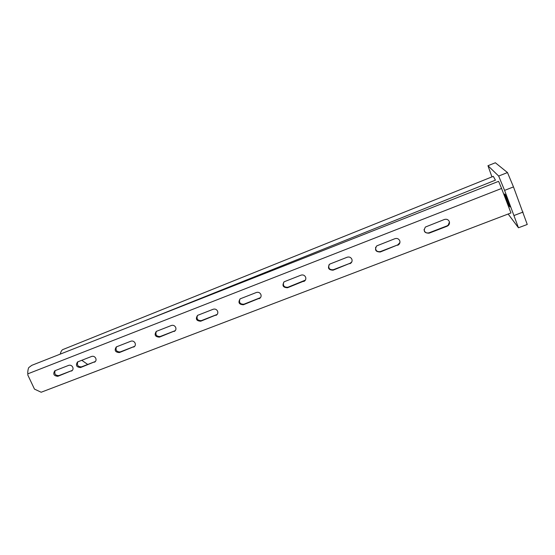 <?xml version="1.0" encoding="UTF-8"?>
<svg xmlns="http://www.w3.org/2000/svg" width="555" height="555" viewBox="0 0 555 555"><rect width="100%" height="100%" fill="white"/><g stroke="black" fill="none" stroke-linecap="round" stroke-linejoin="round"><path stroke-width="0.83" d="M508.158 214.015L518.453 227.772L527.25 224.47L513.486 186.91L507.478 172.556L495.358 162.761L487.963 165.723L491.945 176.892M505.189 194.632L504.55 193.938C504.079 193.737 508.63 205.523 509.254 206.127L509.934 206.925C510.433 207.175 505.765 195.096 505.189 194.632M518.453 227.772L504.585 190.379L498.667 176.046L487.963 165.723M507.478 172.556L498.667 176.046M499.014 182.255L501.581 188.457L27.868 373.827C27.493 373.439 28.021 367.479 29.221 367.25L31.774 365.343L498.501 181.374L499.014 182.255M95.418 361.478L81.495 366.855C77.915 366.82 76.701 365.135 77.846 361.804M94.385 362.214L94.78 362.02C96.036 361.118 96.355 359.869 95.751 358.273C94.78 356.574 93.434 355.956 91.714 356.414L77.52 361.957C75.452 365.301 76.458 367.167 80.551 367.549L95.3 361.527M134.719 346.306L120.213 351.919C116.543 351.912 115.308 350.205 116.508 346.792M133.623 347.083L134.067 346.868C135.337 345.938 135.677 344.669 135.08 343.052C134.102 341.325 132.721 340.701 130.952 341.179L116.286 346.917C114.15 350.337 115.176 352.231 119.353 352.585L134.442 346.431M175.29 330.634L160.152 336.517C156.406 336.538 155.15 334.811 156.385 331.335M174.117 331.474L174.61 331.231C175.9 330.267 176.254 328.976 175.664 327.353C174.672 325.598 173.271 324.966 171.44 325.459L156.274 331.397C154.082 334.901 155.123 336.823 159.389 337.149L174.839 330.856M217.199 314.414L201.368 320.624C197.566 320.679 196.276 318.938 197.518 315.4M215.923 315.358L216.478 315.074C217.782 314.081 218.143 312.77 217.56 311.14C216.568 309.35 215.132 308.712 213.245 309.232L197.545 315.379C195.304 318.972 196.359 320.922 200.716 321.22L216.533 314.768M260.538 297.605L243.936 304.202C240.1 304.32 238.775 302.586 239.961 298.985M259.109 298.708L259.733 298.382C261.044 297.355 261.419 296.03 260.843 294.393C259.844 292.575 258.373 291.93 256.431 292.464L240.155 298.847C237.873 302.53 238.955 304.501 243.395 304.764L259.608 298.16M305.382 280.122L287.92 287.24C284.098 287.441 282.71 285.735 283.758 282.106M303.738 281.503L304.452 281.121C305.763 280.06 306.145 278.714 305.583 277.091C304.577 275.231 303.065 274.579 301.06 275.134L284.181 281.767C281.864 285.548 282.967 287.546 287.497 287.761L304.112 280.997M351.828 261.849L350.129 263.25L333.388 269.709C329.677 270.021 328.206 268.391 328.969 264.804M349.893 263.708L350.711 263.257C352.016 262.161 352.39 260.808 351.842 259.185C350.829 257.291 349.289 256.632 347.215 257.215L329.684 264.125C327.346 267.996 328.484 270.021 333.097 270.181L350.129 263.25M399.912 242.556L397.741 244.887L380.411 251.568C376.984 252.032 375.395 250.582 375.652 247.197M397.644 245.296L398.601 244.748C399.877 243.624 400.245 242.257 399.711 240.669C398.691 238.733 397.116 238.067 394.973 238.671L376.734 245.886C374.403 249.861 375.575 251.894 380.258 251.998L397.741 244.887M72.427 370.351L58.837 375.596C55.306 375.555 54.099 373.89 55.202 370.594M71.415 371.073L71.789 370.886C73.031 370.005 73.343 368.763 72.74 367.174C71.768 365.495 70.436 364.885 68.744 365.336L54.827 370.768C52.794 374.063 53.793 375.908 57.838 376.304L72.386 370.365M449.432 222.021L448.162 225.198L447.025 225.878L429.084 232.795C426.205 233.405 424.526 232.302 424.048 229.493M447.073 226.239L448.211 225.559C449.432 224.4 449.786 223.041 449.272 221.494C448.246 219.523 446.629 218.85 444.409 219.475L425.408 227.037C423.111 231.109 424.339 233.149 429.077 233.176L447.073 226.239L447.025 225.878M87.732 364.448L81.765 360.278M60.273 354.111C60.911 351.239 62.014 349.629 63.568 349.275L493.298 176.344L495.428 180.153L145.119 320.665M27.868 373.827L27.812 375.02L34.472 389.111L41.167 392.239L510.961 212.947L501.581 188.457M513.486 186.91L504.585 190.379M523.067 212.072L514.173 215.451M509.726 205.94L509.254 206.127M429.077 233.176L429.084 232.795M57.838 376.304L58.837 375.596M380.258 251.998L380.411 251.568M333.097 270.181L333.388 269.709M287.497 287.761L287.92 287.24M243.395 304.764L243.936 304.202M200.716 321.22L201.368 320.624M159.389 337.149L160.152 336.517M119.353 352.585L120.213 351.919M80.551 367.549L81.495 366.855M94.78 362.02L95.21 361.7M134.067 346.868L134.588 346.452M174.61 331.231L175.255 330.669M216.478 315.074L217.088 314.491M259.733 298.382L260.226 297.841M304.452 281.121L304.827 280.615M350.711 263.257L350.954 262.799M398.601 244.748L398.698 244.339M71.789 370.886L72.171 370.608M448.211 225.559L448.162 225.198"/></g></svg>
